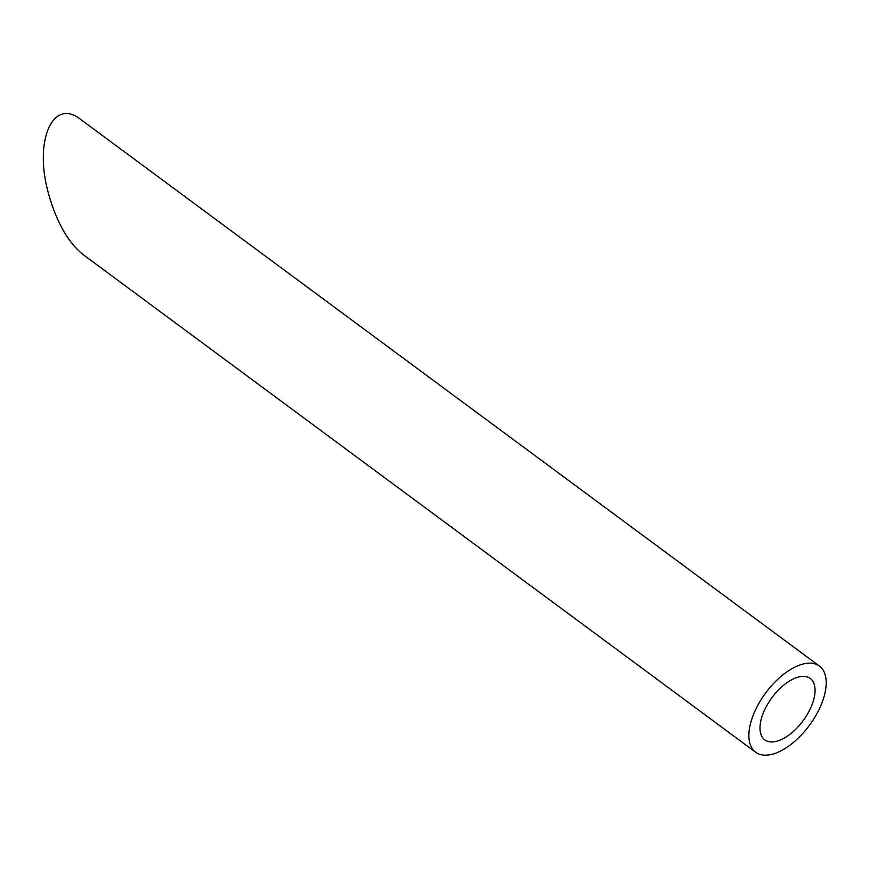 <?xml version="1.0" encoding="UTF-8"?>
<svg xmlns="http://www.w3.org/2000/svg" width="869" height="869" viewBox="0 0 869 869"><rect width="100%" height="100%" fill="white"/><g stroke="black" fill="none" stroke-linecap="round" stroke-linejoin="round"><path stroke-width="1.3" d="M763.34 712.819A38.193 19.39 126.5 0 0 764.818 739.856A38.193 19.39 126.5 0 0 803.119 720.683A38.193 19.39 126.5 0 0 810.256 678.461A38.193 19.39 126.5 0 0 763.34 712.819M753.575 714.296A53.606 27.211 126.5 0 0 755.661 752.25A53.606 27.211 126.5 0 0 809.408 725.343A53.606 27.211 126.5 0 0 819.424 666.067A53.606 27.211 126.5 0 0 753.575 714.296M755.661 752.25L83.305 254.747C67.847 242.255 56.127 221.443 48.153 192.331C33.869 139.942 53.107 97.252 80.915 119.618L819.424 666.067"/></g></svg>
